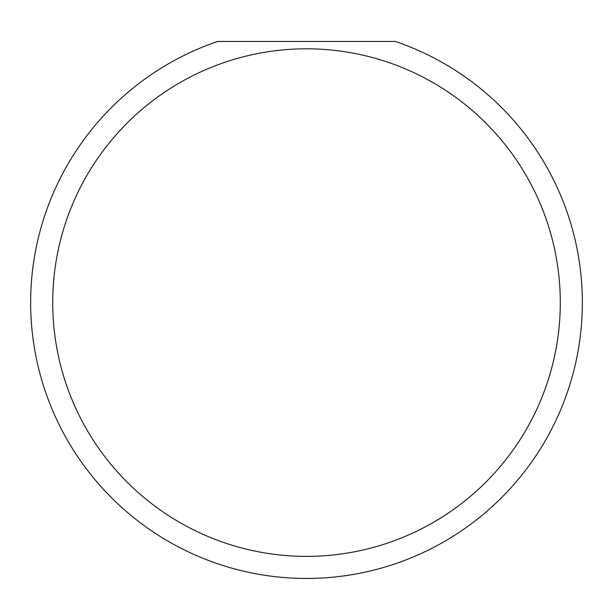 <?xml version="1.0" encoding="UTF-8"?>
<svg xmlns="http://www.w3.org/2000/svg" width="613" height="613" viewBox="0 0 613 613"><rect width="100%" height="100%" fill="white"/><g stroke="black" fill="none" stroke-linecap="round" stroke-linejoin="round"><path stroke-width="0.92" d="M560.282 302.6A253.782 253.782 0 0 0 306.5 48.818A253.782 253.782 0 0 0 52.718 302.6A253.782 253.782 0 0 0 306.5 556.382A253.782 253.782 0 0 0 560.282 302.6M395.385 41.462A275.85 275.85 0 0 1 306.5 578.45A275.85 275.85 0 0 1 217.615 41.462L395.385 41.462"/></g></svg>
